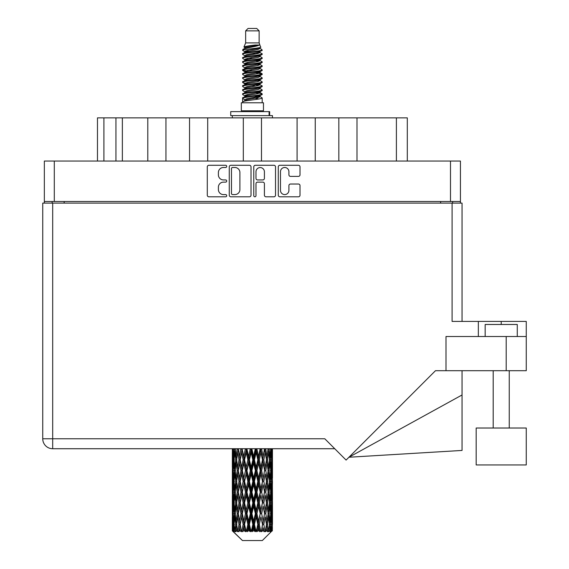 <?xml version="1.0" encoding="UTF-8"?>
<svg xmlns="http://www.w3.org/2000/svg" width="569" height="569" viewBox="0 0 569 569"><rect width="100%" height="100%" fill="white"/><g stroke="black" fill="none" stroke-linecap="round" stroke-linejoin="round"><path stroke-width="0.85" d="M280.481 190.373A4.218 4.218 0 0 0 284.699 194.591A4.218 4.218 0 0 0 288.91 190.373L288.91 185.608A1.579 1.579 0 0 1 290.489 184.029L298.448 184.029A1.579 1.579 0 0 1 300.019 185.608L300.019 195.217A1.579 1.579 0 0 1 298.448 196.796L279.848 196.796A1.579 1.579 0 0 1 278.277 195.217L278.277 166.852A1.579 1.579 0 0 1 279.848 165.28L298.448 165.28A1.579 1.579 0 0 1 300.019 166.852L300.019 174.811A1.579 1.579 0 0 1 298.448 176.39L290.489 176.39A1.579 1.579 0 0 1 288.91 174.811L288.91 171.703A4.218 4.218 0 0 0 284.699 167.485A4.218 4.218 0 0 0 280.481 171.703L280.481 190.373M254.876 196.796A1.102 1.102 0 0 0 255.979 195.693L255.979 183.716A1.579 1.579 0 0 1 257.551 182.137L262.835 182.137A1.579 1.579 0 0 1 264.407 183.716L264.407 195.217A1.579 1.579 0 0 0 265.986 196.796L273.945 196.796A1.579 1.579 0 0 0 275.517 195.217L275.517 166.852A1.579 1.579 0 0 0 273.945 165.28L255.346 165.28A1.579 1.579 0 0 0 253.774 166.852L253.774 195.693A1.102 1.102 0 0 0 254.876 196.796M251.014 195.217L251.014 166.852A1.579 1.579 0 0 0 249.435 165.28L230.843 165.28A1.579 1.579 0 0 0 229.271 166.852L229.271 195.217A1.579 1.579 0 0 0 230.843 196.796L249.435 196.796A1.579 1.579 0 0 0 251.014 195.217M44.339 161.048L44.339 201.504L44.339 161.048L460.442 161.048L460.442 203.112M460.442 161.048L460.442 201.504L44.339 201.504L44.339 203.112M223.439 167.485L225.609 167.485A1.102 1.102 0 0 0 226.711 166.383A1.102 1.102 0 0 0 225.609 165.28L208.866 165.28A1.579 1.579 0 0 0 207.287 166.852L207.287 195.217A1.579 1.579 0 0 0 208.866 196.796L225.609 196.796A1.102 1.102 0 0 0 226.711 195.693A1.102 1.102 0 0 0 225.609 194.591L223.439 194.591A5.043 5.043 0 0 1 218.396 189.548L218.396 187.18A5.043 5.043 0 0 1 223.439 182.137L225.609 182.137A1.102 1.102 0 0 0 226.711 181.034A1.102 1.102 0 0 0 225.609 179.932L223.439 179.932A5.043 5.043 0 0 1 218.396 174.889L218.396 172.528A5.043 5.043 0 0 1 223.439 167.485M297.089 161.048L297.089 117.868L261.477 117.868L261.477 161.048M338.832 161.048L338.832 117.868L315.254 117.868L315.254 161.048M147.798 161.048L147.798 117.868L122.363 117.868L122.363 161.048M189.534 161.048L189.534 117.868L165.956 117.868L165.956 161.048M243.312 161.048L243.312 117.868L207.699 117.868L207.699 161.048M52.128 203.112L52.128 201.504M452.661 201.504L452.661 203.112M97.477 161.048L97.477 117.868L122.363 117.868M396.394 161.048L396.394 117.868L356.991 117.868L356.991 161.048M396.394 117.868L407.304 117.868L407.304 161.048M315.254 117.868L297.089 117.868M356.991 117.868L338.832 117.868M165.956 117.868L147.798 117.868M207.699 117.868L189.534 117.868M261.477 117.868L243.312 117.868M232.579 167.485A1.102 1.102 0 0 0 231.476 168.588L231.476 193.481A1.102 1.102 0 0 0 232.579 194.591L234.862 194.591A5.043 5.043 0 0 0 239.905 189.548L239.905 172.528A5.043 5.043 0 0 0 234.862 167.485L232.579 167.485M264.407 171.781A4.218 4.218 0 0 0 260.197 167.563A4.218 4.218 0 0 0 255.979 171.781L255.979 178.36A1.579 1.579 0 0 0 257.551 179.932L262.835 179.932A1.579 1.579 0 0 0 264.407 178.36L264.407 171.781M485.165 336.514L485.165 324.472L517.271 324.472L517.271 336.514M526.261 428.016L476.175 428.016L476.175 464.937L526.261 464.937L526.261 428.016M272.459 463.237L272.459 478.031L272.444 459.88L272.302 467.284L272.01 459.88L272.302 452.49L272.444 459.88L272.459 448.728L334.75 448.728L52.689 448.728A9.95 9.95 0 0 1 42.739 438.77L42.739 203.112L52.689 203.112L52.689 438.77L324.792 438.77L346.101 460.079L435.47 370.704L445.996 370.704L445.996 336.514L526.261 336.514L526.261 370.704L506.197 370.704L506.197 336.514M52.689 203.112L452.099 203.112L452.099 321.421L478.344 321.421L478.344 336.514M445.996 370.704L506.197 370.704M452.099 203.112L462.049 203.112L462.049 321.421M42.739 438.77L52.689 438.77L52.689 448.728A9.95 9.95 0 0 1 42.739 438.77A9.95 9.95 0 0 0 52.689 448.728L232.344 448.728L232.387 467.512M526.261 336.514L526.261 321.421L478.344 321.421M462.049 394.971L462.049 450.442L348.939 457.241L462.049 394.971L462.049 370.704M245.652 30.861L259.137 30.861L256.726 28.45L248.056 28.45L245.652 30.861L245.652 42.895L243.945 47.021L245.353 48.002M259.137 30.861L259.137 42.895L245.652 42.895M263.468 102.776L241.32 102.776L241.32 110.806L263.468 110.806L263.468 102.776M243.966 110.806L243.966 111.609M260.822 110.806L260.822 111.609M259.379 45.015L247.003 47.504L242.871 49.603C242.757 48.223 256.711 46.729 259.379 45.015L255.182 45.015C248.987 45.719 245.239 46.388 243.945 47.021M242.871 49.603L242.849 50.541L245.353 52.021M259.137 42.895L260.673 47.284L257.778 48.507L247.003 50.513L244.777 51.516L245.09 51.879M260.844 47.021C261.669 48.187 242.259 49.254 242.6 50.264M261.911 49.603L262.188 50.264L261.441 50.264L261.911 49.603L259.699 48.145L260.012 48.507L257.778 49.51L245.09 52.156L242.6 53.77L242.849 54.56L245.09 55.897M257.793 92.647L262.188 93.906C262.793 95.243 241.996 96.581 242.6 97.918L242.6 98.423L244.777 99.675L244.777 100.5M259.436 92.15L260.012 92.655L257.778 93.657L247.003 95.663L242.6 97.918M262.188 93.906L261.939 94.689L257.778 96.666L247.003 98.672L244.777 99.675M262.188 94.411C262.793 95.748 241.996 97.086 242.6 98.423L242.6 102.776M262.188 97.918C262.793 99.255 241.996 100.599 242.6 101.936L247.003 99.675L257.778 97.669L260.012 96.666L259.699 96.303L262.188 97.918L262.188 102.776M261.441 50.264C258.034 51.43 242.003 52.604 242.6 53.77M242.6 54.275C241.996 52.938 262.793 51.601 262.188 50.264L257.778 52.519L247.003 54.524L244.777 55.527L244.777 56.53M257.793 51.516L262.188 53.77C262.793 55.108 241.996 56.452 242.6 57.789L242.849 58.571L245.353 60.044M259.699 52.156L260.012 52.519L257.778 53.522L247.003 55.527L242.6 57.789M262.188 53.77L261.939 54.56L259.699 55.897L247.003 58.536L244.777 59.546L245.09 59.909M262.188 54.275C262.793 55.613 241.996 56.95 242.6 58.287M259.699 56.167L262.188 57.789C262.793 59.126 241.996 60.463 242.6 61.801L242.849 62.583L245.353 64.055M260.012 55.527L260.012 56.53L257.778 57.533L247.003 59.546L242.6 61.801M262.188 57.789L261.939 58.571L259.699 59.909L247.003 62.554L244.777 63.557L245.09 63.92M262.188 58.287C262.793 59.624 241.996 60.961 242.6 62.298M260.012 59.546L260.012 60.549L262.188 61.801C262.793 63.138 241.996 64.475 242.6 65.812L242.849 66.594L245.09 67.931M260.012 60.549L257.778 61.552L247.003 63.557L242.6 65.812M262.188 61.801L261.939 62.583L259.699 63.92L247.003 66.566L244.777 67.569L244.777 68.572M262.188 62.298C262.793 63.636 241.996 64.98 242.6 66.317M259.436 64.055L262.188 65.812C262.793 67.149 241.996 68.486 242.6 69.823L242.849 70.613L245.353 72.085M259.699 64.197L260.012 64.56L257.778 65.563L247.003 67.569L242.6 69.823M262.188 65.812L261.939 66.594L259.699 67.931L247.003 70.577L244.777 71.58L245.09 71.95M262.188 66.317C262.793 67.654 241.996 68.991 242.6 70.328M259.699 68.209L262.188 69.823C262.793 71.161 241.996 72.505 242.6 73.842L242.849 74.624L245.353 76.097M260.012 67.569L260.012 68.572L257.778 69.574L247.003 71.58L242.6 73.842M262.188 69.823L261.939 70.613L259.699 71.95L247.003 74.596L244.777 75.599L245.09 75.962M262.188 70.328C262.793 71.666 241.996 73.003 242.6 74.34M259.436 72.085L262.188 73.842C262.793 75.179 241.996 76.516 242.6 77.853L242.849 78.636L245.09 79.973M259.699 72.22L260.012 72.583L257.778 73.586L247.003 75.599L242.6 77.853M262.188 73.842L261.939 74.624L259.699 75.962L247.003 78.607L244.777 79.61L244.777 80.613M262.188 74.34C262.793 75.677 241.996 77.014 242.6 78.358M259.699 76.232L262.188 77.853C262.793 79.191 241.996 80.528 242.6 81.865L242.849 82.647L246.996 83.622M260.012 75.599L260.012 76.602L257.778 77.604L247.003 79.61L242.6 81.865M262.188 77.853L261.939 78.636L259.699 79.973L247.003 82.619L244.777 83.622L245.353 84.127M262.188 78.358C262.793 79.696 241.996 81.033 242.6 82.37M259.436 80.108L262.188 81.865C262.793 83.202 241.996 84.539 242.6 85.876L242.849 86.666L245.09 88.003M259.699 80.25L260.012 80.613L257.778 81.616L247.003 83.622L242.6 85.876M262.188 81.865L261.939 82.647L259.699 83.984L247.003 86.63L244.777 87.633L244.777 88.636M262.188 82.37C262.793 83.707 241.996 85.044 242.6 86.381M257.793 83.622L262.188 85.876C262.793 87.221 241.996 88.558 242.6 89.895L242.849 90.677L245.09 92.014M259.699 84.262L260.012 84.625L257.778 85.627L247.003 87.633L242.6 89.895M262.188 85.876L261.939 86.666L259.699 88.003L247.003 90.649L244.777 91.652L244.777 92.655M262.188 86.381C262.793 87.718 241.996 89.056 242.6 90.393M259.699 88.273L262.188 89.895C262.793 91.232 241.996 92.569 242.6 93.906L242.849 94.689L245.353 96.161M260.012 87.633L260.012 88.636L257.778 89.639L247.003 91.652L242.6 93.906M262.188 89.895L261.939 90.677L259.699 92.014L247.003 94.66L244.777 95.663L245.09 96.026M262.188 90.393C262.793 91.73 241.996 93.074 242.6 94.411M245.844 50.826L248.376 51.224M245.033 51.182L246.996 51.516M256.406 52.81L258.945 53.209M245.844 58.856L248.376 59.254M257.793 60.542L259.756 60.876M245.033 59.212L246.996 59.546M256.406 60.833L258.945 61.232M245.844 62.867L248.376 63.266M257.793 64.56L259.756 64.887M245.033 63.223L246.996 63.557M242.799 70.079L248.376 71.296M257.793 72.583L259.756 72.917M245.033 71.253L246.996 71.587M256.406 72.875L261.989 74.091M257.793 80.613L259.756 80.94M245.844 82.932L248.376 83.33M257.793 84.625L259.756 84.959M256.406 84.916L258.945 85.314M256.406 92.939L258.945 93.337M245.844 94.973L248.376 95.372M254.343 96.161L259.756 96.993M245.033 95.329L246.996 95.663M256.406 96.958L258.945 97.356M272.402 527.541L272.274 530.92L272.01 524.412L272.302 517.022L272.331 530.92M272.459 506.268L272.459 521.062L272.444 502.911L272.302 510.293L272.01 502.911L272.302 495.507L272.444 502.911M272.444 481.395L272.302 488.792L272.01 481.395L272.302 473.991L272.459 499.546L272.387 492.142L271.505 492.142M262.323 540.55L272.003 530.92L262.323 540.55L242.465 540.55L232.408 530.92L232.486 527.769L232.586 530.92L233.56 531.723L232.906 530.92L232.6 524.412L232.956 517.022L233.461 524.412L232.906 530.92M239.008 481.395L237.764 488.792L236.633 481.395L237.764 473.991L239.008 481.395L240.111 481.395L239.606 484.76L240.986 492.142L239.606 499.546L238.319 492.142L240.111 481.395L238.319 470.641L239.606 463.237L240.986 470.641L239.606 478.031L238.774 473.33M239.008 502.911L237.764 510.293L236.633 502.911L237.764 495.507L239.008 502.911L240.111 502.911L238.774 510.969L239.606 506.268L240.986 513.658L239.606 521.062L238.319 513.658L240.111 502.911L238.774 494.831M232.757 448.728L232.486 456.523L232.344 449.126M232.778 449.126L233.738 449.126M232.7 457.398L232.486 456.523M232.401 459.88L233.283 459.88M232.344 470.641L232.486 463.237L232.778 470.641L232.486 478.031L232.344 470.641L232.344 492.142L232.486 484.76L232.778 492.142L232.486 499.546L232.344 492.142M232.6 459.88L232.956 452.49L233.461 459.88L232.956 467.284L232.6 459.88M234.4 448.728L233.738 456.523L233.198 448.728M234.442 449.126L235.509 449.126M234.179 458.458L233.738 456.523M233.304 451.053L232.956 452.49M233.461 459.88L234.485 459.88M233.304 468.721L232.956 467.284M232.7 462.355L232.486 463.237M232.778 470.641L233.738 470.641M232.401 481.395L233.283 481.395M232.7 478.913L232.486 478.031M232.6 481.395L232.956 473.991L233.461 481.395L232.956 488.792L232.6 481.395M233.169 470.641L233.738 463.237L234.442 470.641L233.738 478.031L233.169 470.641M234.037 459.88L234.812 452.49L235.708 459.88L234.812 467.284L234.037 459.88M237.173 448.728L236.156 456.523L235.253 448.728M237.237 449.126L238.354 449.126L237.764 452.49L239.008 459.88L237.764 467.284L236.633 459.88L237.764 452.49M235.708 459.88L236.811 459.88L236.156 456.523M235.317 450.093L234.812 452.49M235.317 469.681L234.812 467.284M234.179 461.295L233.738 463.237M234.442 470.641L235.509 470.641M234.179 479.973L233.738 478.031M233.304 472.562L232.956 473.991M233.461 481.395L234.485 481.395M232.7 483.878L232.486 484.76M232.778 492.142L233.738 492.142M233.304 490.229L232.956 488.792M232.387 495.272L232.344 513.658L232.486 506.268L232.778 513.658L232.486 521.062L232.344 513.658M232.401 502.911L233.283 502.911M232.7 500.428L232.486 499.546M233.169 492.142L233.738 484.76L234.442 492.142L233.738 499.546L233.169 492.142M234.037 481.395L234.812 473.991L235.708 481.395L234.812 488.792L234.037 481.395M235.203 470.641L236.156 463.237L237.237 470.641L236.156 478.031L235.203 470.641M240.907 448.728L239.606 456.523L238.383 448.728M240.986 449.126L242.074 449.126L241.996 448.728M245.36 448.728L243.852 456.523L242.024 448.728M239.008 459.88L240.111 459.88L238.774 451.822M240.218 459.88L241.64 452.49L243.141 459.88L241.64 467.284L239.606 456.523M237.237 470.641L238.354 470.641L237.764 467.284M236.811 459.88L236.156 463.237M235.708 481.395L236.811 481.395L236.156 478.031M235.317 471.601L234.812 473.991M235.317 491.182L234.812 488.792M234.179 482.818L233.738 484.76M234.442 492.142L235.509 492.142M232.6 502.911L232.956 495.507L233.461 502.911L232.956 510.293L232.6 502.911M233.304 494.063L232.956 495.507M233.461 502.911L234.485 502.911M234.179 501.488L233.738 499.546M232.7 505.386L232.486 506.268M232.778 513.658L233.738 513.658M233.304 511.737L232.956 510.293M232.387 516.794L232.408 530.92M232.401 524.412L233.283 524.412M232.7 521.944L232.486 521.062M234.037 502.911L234.812 495.507L235.708 502.911L234.812 510.293L234.037 502.911M235.203 492.142L236.156 484.76L237.237 492.142L236.156 499.546L235.203 492.142M242.316 449.126L242.394 448.728M245.445 449.126L246.441 449.126L246.356 448.728M250.253 448.728L248.632 456.523L246.946 449.126L246.413 448.728M243.141 459.88L244.193 459.88L242.074 449.126L241.64 452.49M244.57 459.88L246.192 452.49L247.864 459.88L246.192 467.284L244.57 459.88L244.193 459.88L243.852 456.523M240.986 470.641L242.074 470.641L240.111 459.88L239.606 463.237M242.316 470.641L243.852 463.237L245.445 470.641L243.852 478.031L241.64 467.284M240.218 481.395L239.606 478.031L240.111 481.395L242.074 470.641L241.64 473.991L243.141 481.395L241.64 488.792L240.218 481.395L241.64 473.991M238.354 470.641L237.764 473.991M237.237 492.142L238.354 492.142L237.764 488.792M236.811 481.395L236.156 484.76M235.708 502.911L236.811 502.911L236.156 499.546M235.317 493.11L234.812 495.507M233.169 513.658L233.738 506.268L234.442 513.658L233.738 521.062L233.169 513.658M234.179 504.333L233.738 506.268M234.442 513.658L235.509 513.658M235.317 512.697L234.812 510.293M233.304 515.578L232.956 517.022M233.461 524.412L234.485 524.412M234.179 522.996L233.738 521.062M271.577 530.92L272.274 530.92M232.7 526.894L232.486 527.769M235.203 513.658L236.156 506.268L237.237 513.658L236.156 521.062L235.203 513.658M246.946 449.126L247.038 448.728M233.013 530.92L233.944 531.723L233.475 530.92L233.738 527.769L234.023 530.92L235.153 531.723L234.037 524.412L234.812 517.022L235.708 524.412L234.912 530.92L235.9 531.723L236.156 527.769L236.604 530.92L237.828 531.723L236.633 524.412L237.764 517.022L239.008 524.412L237.913 530.92L238.895 531.723L239.606 527.769L240.182 530.92L241.427 531.723L240.218 524.412L241.64 517.022L243.141 524.412L241.818 530.92L242.735 531.723L243.852 527.769L244.521 530.92L245.708 531.723L245.993 530.92L244.57 524.412L246.192 517.022L247.864 524.412L246.391 530.92L247.181 531.723L247.913 530.92L248.632 527.769L249.357 530.92L250.41 531.723L250.922 530.92L249.407 524.412L251.135 517.022L252.864 524.412L251.342 530.92L251.96 531.723L252.913 530.92L253.653 527.769L254.386 530.92L255.239 531.723L255.95 530.92L254.435 524.412L256.157 517.022L257.842 524.412L256.356 530.92L256.761 531.723L257.892 530.92L258.596 527.769L259.293 530.92L259.884 531.723L260.744 530.92L259.336 524.412L260.936 517.022L262.473 524.412L261.292 531.723L262.515 530.92L263.148 527.769L264.066 531.723L265.019 530.92L263.803 524.412L265.182 517.022L266.47 524.412L265.261 531.723L266.505 530.92L267.025 527.769L267.508 531.723L268.504 530.92L267.551 524.412L268.625 517.022L269.585 524.412L268.419 531.723L269.614 530.92L269.976 527.769L270.005 531.723L270.972 530.92L270.346 524.412L271.05 517.022L271.619 524.412L271.129 530.92L270.574 531.723L271.633 530.92L271.833 527.769L272.003 530.92L271.633 530.92M232.586 530.92L242.465 540.55M270.318 530.92L269.614 530.92M267.515 530.92L266.505 530.92M263.76 530.92L262.515 530.92M261.128 530.92L260.744 530.92M259.293 530.92L257.892 530.92M256.356 530.92L255.95 530.92M254.386 530.92L252.913 530.92M251.342 530.92L250.922 530.92M249.357 530.92L247.913 530.92M246.391 530.92L245.993 530.92M244.521 530.92L243.191 530.92M241.818 530.92L241.462 530.92M240.182 530.92L239.044 530.92M236.604 530.92L235.737 530.92M234.023 530.92L233.475 530.92M250.346 449.126L251.185 449.126L251.093 448.728M255.282 448.728L253.653 456.523L251.918 449.126L251.178 448.728M247.864 459.88L248.781 459.88L246.441 449.126L246.192 452.49M249.407 459.88L251.135 452.49L252.864 459.88L251.135 467.284L249.407 459.88L248.781 459.88L248.632 456.523M245.445 470.641L246.441 470.641L244.193 459.88L243.852 463.237M246.946 470.641L248.632 463.237L250.346 470.641L248.632 478.031L246.946 470.641L246.441 470.641L246.192 467.284M243.141 481.395L244.193 481.395L242.074 470.641L246.526 448.728M244.57 481.395L246.192 473.991L247.864 481.395L246.192 488.792L244.57 481.395L244.193 481.395L243.852 478.031M240.986 492.142L242.074 492.142L240.111 481.395L238.774 489.461M242.316 492.142L243.852 484.76L245.445 492.142L243.852 499.546L241.64 488.792M240.218 502.911L241.64 495.507L243.141 502.911L241.64 510.293L239.606 499.546M238.354 492.142L237.764 495.507M237.237 513.658L238.354 513.658L237.764 510.293M236.811 502.911L236.156 506.268M235.317 514.625L234.812 517.022M235.708 524.412L236.811 524.412L236.156 521.062M234.179 525.834L233.738 527.769M251.918 449.126L252.017 448.728M255.374 449.126L256 449.126L255.915 448.728M260.133 448.728L258.596 456.523L256.925 449.126L256 449.126L256.022 448.728M252.864 459.88L253.603 459.88L251.185 449.126L251.135 452.49M254.435 459.88L256.157 452.49L257.842 459.88L256.157 467.284L254.435 459.88L253.603 459.88L253.653 456.523M250.346 470.641L251.185 470.641L248.781 459.88L248.632 463.237M251.918 470.641L253.653 463.237L255.374 470.641L253.653 478.031L251.918 470.641L251.185 470.641L251.135 467.284M247.864 481.395L248.781 481.395L246.441 470.641L246.192 473.991M249.407 481.395L251.135 473.991L252.864 481.395L251.135 488.792L249.407 481.395L248.781 481.395L248.632 478.031M245.445 492.142L246.441 492.142L244.193 481.395L243.852 484.76M246.946 492.142L248.632 484.76L250.346 492.142L248.632 499.546L246.946 492.142L246.441 492.142L246.192 488.792M243.141 502.911L244.193 502.911L242.074 492.142L241.64 495.507M244.57 502.911L246.192 495.507L247.864 502.911L246.192 510.293L244.57 502.911L244.193 502.911L243.852 499.546M240.986 513.658L242.074 513.658L240.111 502.911L251.278 448.728M242.316 513.658L243.852 506.268L245.445 513.658L243.852 521.062L241.64 510.293M239.008 524.412L240.111 524.412L238.774 516.353M240.218 524.412L239.606 521.062M238.354 513.658L237.764 517.022M236.811 524.412L236.156 527.769M256.925 449.126L257.017 448.728M260.218 449.126L260.517 448.728M264.493 448.728L263.148 456.523L261.64 449.126L260.595 449.126L260.638 448.728M257.842 459.88L258.347 459.88L256 449.126L256.157 452.49M259.336 459.88L260.936 452.49L262.473 459.88L260.936 467.284L259.336 459.88L258.347 459.88L258.596 456.523M255.374 470.641L256 470.641L253.603 459.88L253.653 463.237M256.925 470.641L258.596 463.237L260.218 470.641L258.596 478.031L256.925 470.641L256 470.641L256.157 467.284M252.864 481.395L253.603 481.395L251.185 470.641L251.135 473.991M254.435 481.395L256.157 473.991L257.842 481.395L256.157 488.792L254.435 481.395L253.603 481.395L253.653 478.031M250.346 492.142L251.185 492.142L248.781 481.395L248.632 484.76M251.918 492.142L253.653 484.76L255.374 492.142L253.653 499.546L251.918 492.142L251.185 492.142L251.135 488.792M247.864 502.911L248.781 502.911L246.441 492.142L246.192 495.507M249.407 502.911L251.135 495.507L252.864 502.911L251.135 510.293L249.407 502.911L248.781 502.911L248.632 499.546M245.445 513.658L246.441 513.658L244.193 502.911L243.852 506.268M246.946 513.658L248.632 506.268L250.346 513.658L248.632 521.062L246.946 513.658L246.441 513.658L246.192 510.293M243.141 524.412L244.193 524.412L242.074 513.658L241.64 517.022M244.57 524.412L244.193 524.412L243.852 521.062M241.427 531.723L240.111 524.412L239.606 527.769M261.64 449.126L261.726 448.728M264.571 449.126L264.606 448.728M262.473 459.88L264.734 448.728L266.47 459.88L265.182 467.284L263.803 459.88L265.182 452.49L266.015 457.192L264.67 449.126L265.851 448.728M263.803 459.88L262.714 459.88L260.595 449.126L260.936 452.49M264.571 470.641L263.148 478.031L261.64 470.641L263.148 463.237L264.67 470.641L262.714 459.88L263.148 456.523M260.218 470.641L260.595 470.641L258.347 459.88L258.596 463.237M261.64 470.641L260.595 470.641L260.936 467.284M257.842 481.395L258.347 481.395L256 470.641L256.157 473.991M259.336 481.395L260.936 473.991L262.473 481.395L260.936 488.792L259.336 481.395L258.347 481.395L258.596 478.031M255.374 492.142L256 492.142L253.603 481.395L253.653 484.76M256.925 492.142L258.596 484.76L260.218 492.142L258.596 499.546L256.925 492.142L256 492.142L256.157 488.792M252.864 502.911L253.603 502.911L251.185 492.142L251.135 495.507M254.435 502.911L256.157 495.507L257.842 502.911L256.157 510.293L254.435 502.911L253.603 502.911L253.653 499.546M250.346 513.658L251.185 513.658L248.781 502.911L248.632 506.268M251.918 513.658L253.653 506.268L255.374 513.658L253.653 521.062L251.918 513.658L251.185 513.658L251.135 510.293M247.864 524.412L248.781 524.412L246.441 513.658L246.192 517.022M249.407 524.412L248.781 524.412L248.632 521.062M245.708 531.723L244.193 524.412L243.852 527.769M268.091 448.728L267.025 456.523L265.78 449.126M267.551 459.88L268.625 452.49L269.585 459.88L268.625 467.284L267.551 459.88L266.434 459.88L267.025 456.523M265.78 470.641L267.025 463.237L268.155 470.641L267.025 478.031L265.78 470.641L264.67 470.641L265.182 467.284M262.473 481.395L260.595 470.641L262.714 459.88L263.148 463.237M263.803 481.395L265.182 473.991L266.47 481.395L265.182 488.792L263.803 481.395L262.714 481.395L263.148 478.031M260.218 492.142L260.595 492.142L258.347 481.395L260.595 470.641L260.936 473.991M261.64 492.142L263.148 484.76L264.571 492.142L263.148 499.546L261.64 492.142L260.595 492.142L260.936 488.792M257.842 502.911L258.347 502.911L256 492.142L258.347 481.395L258.596 484.76M259.336 502.911L260.936 495.507L262.473 502.911L260.936 510.293L259.336 502.911L258.347 502.911L258.596 499.546M255.374 513.658L256 513.658L253.603 502.911L256 492.142L256.157 495.507M256.925 513.658L258.596 506.268L260.218 513.658L258.596 521.062L256.925 513.658L256 513.658L256.157 510.293M252.864 524.412L253.603 524.412L251.185 513.658L253.603 502.911L253.653 506.268M254.435 524.412L253.603 524.412L253.653 521.062M250.41 531.723L248.781 524.412L251.185 513.658L251.135 517.022M247.181 531.723L248.781 524.412L248.632 527.769M270.709 448.728L269.976 456.523L269.13 448.728M269.08 449.126L267.978 449.126L268.625 452.49M269.464 458.913L269.976 456.523M269.08 470.641L269.976 463.237L270.744 470.641L269.976 478.031L269.08 470.641L267.978 470.641L268.625 467.284M266.434 459.88L267.025 463.237M266.015 478.7L265.182 473.991M267.551 481.395L268.625 473.991L269.585 481.395L268.625 488.792L267.551 481.395L266.434 481.395L267.025 478.031M264.571 492.142L263.148 484.76M265.78 492.142L267.025 484.76L268.155 492.142L267.025 499.546L265.78 492.142L264.67 492.142L265.182 488.792M262.473 502.911L260.936 495.507M263.803 502.911L265.182 495.507L266.47 502.911L265.182 510.293L263.803 502.911L262.714 502.911L263.148 499.546M260.218 513.658L260.595 513.658L258.347 502.911L258.596 506.268M261.64 513.658L263.148 506.268L264.571 513.658L263.148 521.062L261.64 513.658L260.595 513.658L260.936 510.293M257.842 524.412L258.347 524.412L256 513.658L256.157 517.022M259.336 524.412L258.347 524.412L258.596 521.062M255.239 531.723L253.603 524.412L253.653 527.769M270.346 459.88L271.05 452.49L271.619 459.88L271.05 467.284L270.346 459.88L269.272 459.88M272.174 448.728L271.833 456.523L271.356 448.728M271.328 449.126L270.303 449.126M271.484 457.96L271.833 456.523M270.609 450.548L271.05 452.49M270.609 469.219L271.05 467.284M269.464 460.84L269.976 463.237M269.464 480.428L269.976 478.031M267.978 470.641L268.625 473.991M269.08 492.142L269.976 484.76L270.744 492.142L269.976 499.546L269.08 492.142L267.978 492.142L268.625 488.792M266.434 481.395L267.025 484.76M266.015 500.222L265.182 495.507M267.551 502.911L268.625 495.507L269.585 502.911L268.625 510.293L267.551 502.911L266.434 502.911L267.025 499.546M264.571 513.658L263.148 506.268M265.78 513.658L267.025 506.268L268.155 513.658L267.025 521.062L265.78 513.658L264.67 513.658L265.182 510.293M262.473 524.412L260.936 517.022M263.803 524.412L262.714 524.412L263.148 521.062M259.884 531.723L258.347 524.412L258.596 527.769M270.346 481.395L271.05 473.991L271.619 481.395L271.05 488.792L270.346 481.395L269.272 481.395M271.328 470.641L271.833 463.237L271.833 478.031L271.328 470.641L270.303 470.641M272.459 456.523L272.395 448.728M272.387 449.126L271.505 449.126M272.082 451.608L272.302 452.49M272.01 459.88L271.05 459.88M272.082 468.166L272.302 467.284M271.484 461.8L271.833 463.237M271.484 479.468L271.833 478.031M270.609 472.064L271.05 473.991M270.609 490.727L271.05 488.792M269.464 482.356L269.976 484.76M269.464 501.95L269.976 499.546M267.978 492.142L268.625 495.507M269.08 513.658L269.976 506.268L270.744 513.658L269.976 521.062L269.08 513.658L267.978 513.658L268.625 510.293M266.434 502.911L267.025 506.268M266.015 521.73L265.182 517.022M267.551 524.412L266.434 524.412L267.025 521.062M264.066 531.723L263.148 527.769M270.346 502.911L271.05 495.507L271.619 502.911L271.05 510.293L270.346 502.911L269.272 502.911M271.328 492.142L271.833 484.76L271.833 499.546L271.328 492.142L270.303 492.142M272.387 470.641L271.505 470.641M272.082 473.116L272.302 473.991M272.01 481.395L271.05 481.395M272.082 489.674L272.302 488.792M271.484 483.316L271.833 484.76M271.484 500.99L271.833 499.546M270.609 493.565L271.05 495.507M270.609 512.235L271.05 510.293M269.464 503.871L269.976 506.268M269.464 523.452L269.976 521.062M267.978 513.658L268.625 517.022M266.434 524.412L267.025 527.769M271.328 513.658L271.833 506.268L271.833 521.062L271.328 513.658L270.303 513.658M272.082 494.625L272.302 495.507M272.01 502.911L271.05 502.911M272.082 511.175L272.302 510.293M271.484 504.831L271.833 506.268M271.484 522.498L271.833 521.062M270.609 515.08L271.05 517.022M270.346 524.412L269.272 524.412M269.464 525.372L269.976 527.769M272.387 513.658L271.505 513.658M272.444 524.412L272.459 521.062M272.082 516.14L272.302 517.022M272.01 524.412L271.05 524.412M271.484 526.332L271.833 527.769M255.182 45.015L247.003 46.502L244.777 47.504L245.09 47.867M259.756 83.294L259.699 83.984M252.394 97.669L258.945 98.985M249.478 58.038L252.394 58.536M245.09 96.303L244.777 96.666L244.777 95.663M252.394 53.522L255.31 54.027M259.756 71.253L260.012 72.583M252.394 85.627L255.31 86.132M249.478 70.079L252.394 70.577M245.09 84.262L244.777 84.625L244.777 83.622M257.793 95.663L259.699 96.303M265.261 531.723L266.015 527.1M261.292 531.723L266.015 505.599M256.761 531.723L266.015 484.084M251.96 531.723L260.595 492.142L266.015 462.569M242.735 531.723L260.68 448.728M238.895 531.723L244.193 502.911L256.093 448.728M238.774 467.953L242.145 448.728M230.722 115.621L230.722 111.609L269.649 111.609L269.649 115.621L230.722 115.621M272.459 117.868L272.459 115.621L269.649 115.621M232.33 115.621L232.33 117.868M54.297 161.048L54.297 201.504M450.492 201.504L450.492 161.048M440.619 203.112L440.619 201.504M64.169 201.504L64.169 203.112M103.899 117.868L103.899 161.048M115.941 161.048L115.941 117.868M501.218 324.472L501.218 321.421M269.094 115.621L269.094 111.609M509.248 428.016L509.248 370.704M493.195 428.016L493.195 370.704M232.33 452.49L232.33 467.284M232.33 473.991L232.33 488.792M232.33 495.507L232.33 510.293M232.33 517.022L232.33 530.92M244.777 47.504L244.777 48.507M260.012 51.516L260.012 52.519M244.777 63.557L244.777 64.56M244.777 71.58L244.777 72.583M260.012 83.622L260.012 84.625M260.012 91.652L260.012 92.655M259.699 92.285L261.939 93.622M242.849 82.647L245.09 83.984M260.012 47.504L260.012 48.507M244.777 51.516L244.777 52.519M244.777 59.546L244.777 60.549M260.012 63.557L260.012 64.56M244.777 75.599L244.777 76.602M260.012 79.61L260.012 80.613M260.012 95.663L260.012 96.666"/></g></svg>

